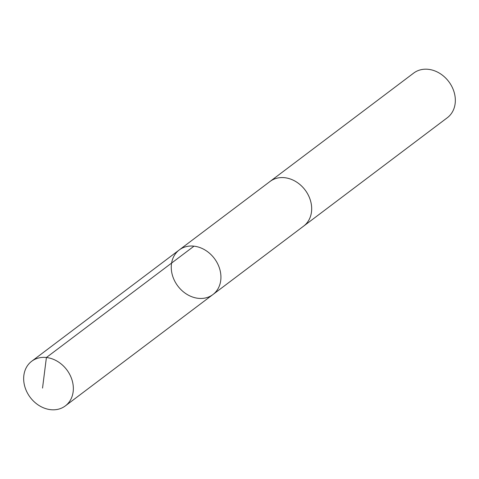 <?xml version="1.0" encoding="UTF-8"?>
<svg xmlns="http://www.w3.org/2000/svg" width="479" height="479" viewBox="0 0 479 479"><rect width="100%" height="100%" fill="white"/><g stroke="black" fill="none" stroke-linecap="round" stroke-linejoin="round"><path stroke-width="0.72" d="M269.557 181.822A27.95 22.89 53 0 1 270.006 181.481A27.938 22.884 53 0 1 279.598 177.715A27.938 22.884 53 0 1 308.392 195.312A27.938 22.884 53 0 1 303.662 226.094L212.927 294.549A27.944 22.89 -127 0 0 214.37 258.462A27.944 22.89 -127 0 0 179.266 249.936A27.944 22.89 -127 0 0 174.542 280.724A27.944 22.89 -127 0 0 203.336 298.321A27.944 22.89 -127 0 0 212.927 294.549A27.944 22.89 -127 0 0 214.37 258.462A27.944 22.89 -127 0 0 179.266 249.936L31.674 361.28A27.95 22.89 53 0 1 41.26 357.508A27.95 22.89 53 0 1 70.066 375.111A27.95 22.89 53 0 1 65.336 405.905A27.95 22.89 53 0 1 55.744 409.677A27.95 22.89 53 0 1 26.944 392.073A27.95 22.89 53 0 1 31.674 361.28M179.266 249.936L270.012 181.487A27.95 22.89 53 0 1 279.592 177.709A27.95 22.89 53 0 1 308.398 195.306A27.95 22.89 53 0 1 303.668 226.1A27.95 22.89 53 0 1 303.213 226.429M270.006 181.481L413.664 73.095A27.95 22.89 53 0 1 423.256 69.323A27.95 22.89 53 0 1 452.056 86.927A27.95 22.89 53 0 1 447.326 117.72L303.668 226.1M194.001 246.17L46.403 357.514L42.535 388.092M212.927 294.549L65.336 405.905"/></g></svg>

